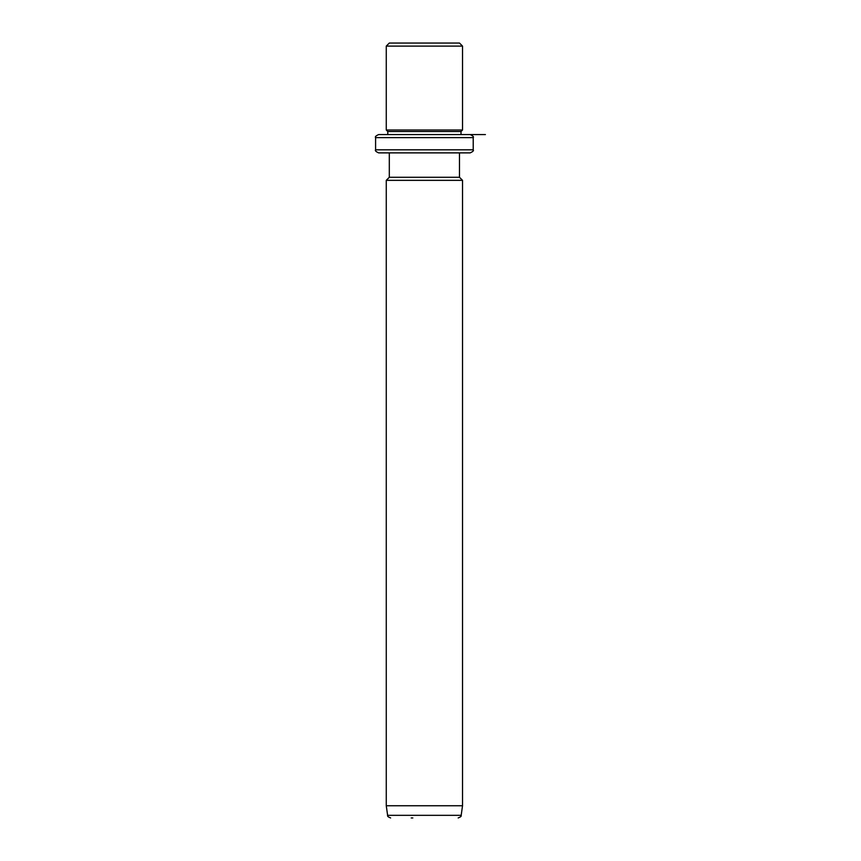 <?xml version="1.0" encoding="UTF-8"?>
<svg xmlns="http://www.w3.org/2000/svg" width="861" height="861" viewBox="0 0 861 861"><rect width="100%" height="100%" fill="white"/><g stroke="black" fill="none" stroke-linecap="round" stroke-linejoin="round"><path stroke-width="1.29" d="M393.606 43.05L459.483 43.05L462.529 46.096L386.266 46.096L389.312 43.05L393.606 43.05M375.59 137.62L473.216 137.62L473.216 149.825L375.59 149.825L375.59 137.62C374.815 136.877 375.826 135.866 378.636 134.574L387.784 134.574L387.784 131.518L386.266 130L462.529 130L462.529 46.096M387.784 131.518L461.012 131.518L462.529 130M392.272 134.574L485.41 134.574M464.563 134.574L461.012 134.574L461.012 131.518M378.636 134.574L470.16 134.574C472.99 135.887 474.002 136.899 473.216 137.62M464.563 152.881L459.483 152.881L459.483 177.28L462.529 180.336L386.266 180.336L389.312 177.28L459.483 177.28M389.312 177.28L389.312 152.881L378.636 152.881L470.16 152.881C472.969 151.59 473.991 150.567 473.216 149.825M462.529 805.745L461.184 815.324L387.611 815.324L386.266 805.745L462.529 805.745L462.529 180.336M411.214 817.95L412.828 817.95M386.266 130L386.266 46.096M375.59 149.825C374.815 150.567 375.826 151.59 378.636 152.881M386.266 805.745L386.266 180.336M461.184 815.324C461.593 816.163 460.592 817.035 458.17 817.95M387.611 815.324C387.202 816.163 388.203 817.035 390.636 817.95"/></g></svg>
